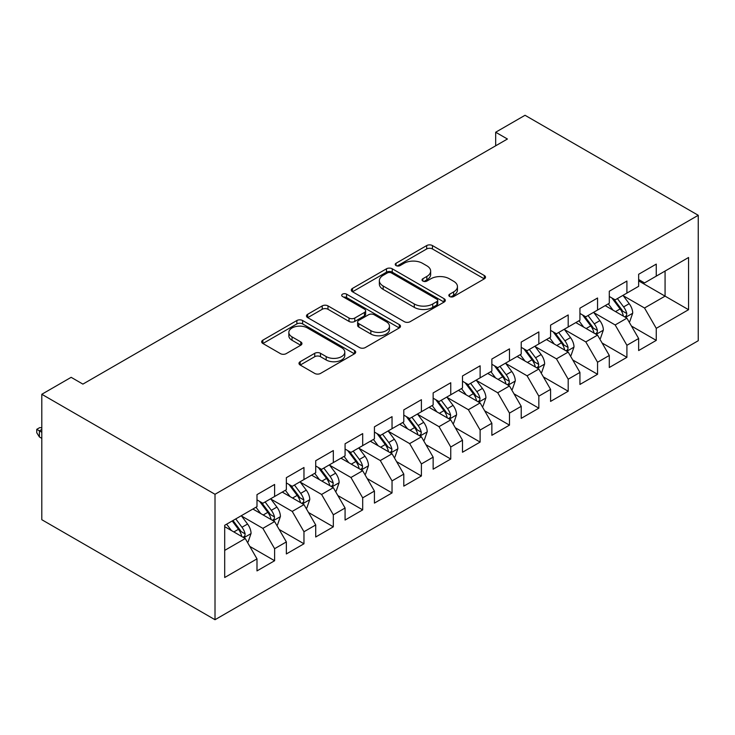 <?xml version="1.0" encoding="UTF-8"?>
<svg xmlns="http://www.w3.org/2000/svg" width="735" height="735" viewBox="0 0 735 735"><rect width="100%" height="100%" fill="white"/><g stroke="black" fill="none" stroke-linecap="round" stroke-linejoin="round"><path stroke-width="1.1" d="M449.664 296.527A2.857 1.645 0 0 0 453.706 296.527L484.319 278.85A4.079 2.352 0 0 0 485.513 277.187A4.079 2.352 0 0 0 484.319 275.524L432.446 245.573A4.079 2.352 0 0 0 426.686 245.573L396.064 263.249A2.857 1.645 0 0 0 395.237 264.416A2.857 1.645 0 0 0 396.064 265.583A2.857 1.645 0 0 0 400.106 265.583L404.066 263.295A13.037 7.534 0 0 1 422.506 263.295L426.833 265.794A13.037 7.534 0 0 1 430.655 271.114A13.037 7.534 0 0 1 426.833 276.443L422.864 278.73A2.857 1.645 0 0 0 422.037 279.888A2.857 1.645 0 0 0 422.864 281.055A2.857 1.645 0 0 0 426.906 281.055L430.866 278.767A13.037 7.534 0 0 1 449.305 278.767L453.633 281.266A13.037 7.534 0 0 1 457.446 286.586A13.037 7.534 0 0 1 453.633 291.914L449.664 294.202A2.857 1.645 0 0 0 448.837 295.36A2.857 1.645 0 0 0 449.664 296.527L449.664 294.202M300.183 361.703A4.079 2.352 0 0 0 298.989 363.366A4.079 2.352 0 0 0 300.183 365.029L314.736 373.435A4.079 2.352 0 0 0 320.497 373.435L354.5 353.801A4.079 2.352 0 0 0 355.694 352.138A4.079 2.352 0 0 0 354.5 350.476L302.627 320.524A4.079 2.352 0 0 0 296.866 320.524L262.864 340.158A4.079 2.352 0 0 0 261.669 341.821A4.079 2.352 0 0 0 262.864 343.484L280.439 353.636A4.079 2.352 0 0 0 286.2 353.636L300.753 345.239A4.079 2.352 0 0 0 301.947 343.567A4.079 2.352 0 0 0 300.753 341.904L292.043 336.878A10.906 6.293 0 0 1 288.846 332.422A10.906 6.293 0 0 1 295.571 326.606A10.906 6.293 0 0 1 307.46 327.975L341.6 347.692A10.906 6.293 0 0 1 344.798 352.138A10.906 6.293 0 0 1 338.063 357.954A10.906 6.293 0 0 1 326.184 356.585L320.497 353.305A4.079 2.352 0 0 0 314.736 353.305L300.183 361.703L300.183 365.029M41.803 394.282L215.015 494.287L215.015 619.715L41.803 519.709L41.803 394.282L71.157 377.331L82.899 384.111L507.426 139.016L495.675 132.236L495.675 145.796M495.675 132.236L525.038 115.285L698.25 215.291L215.015 494.287M404.351 321.691A4.079 2.352 0 0 0 410.121 321.691L444.124 302.057A4.079 2.352 0 0 0 445.318 300.394A4.079 2.352 0 0 0 444.124 298.732L392.251 268.789A4.079 2.352 0 0 0 386.491 268.789L352.478 288.414A4.079 2.352 0 0 0 351.293 290.086A4.079 2.352 0 0 0 352.478 291.749L404.351 321.691M343.677 297.142A2.857 1.645 0 0 1 346.571 297.546L346.571 294.156L399.307 324.604A4.079 2.352 0 0 1 400.502 326.267A4.079 2.352 0 0 1 399.307 327.929L365.304 347.563A4.079 2.352 0 0 1 359.544 347.563L307.671 317.612L307.671 314.286A4.079 2.352 0 0 0 306.477 315.949A4.079 2.352 0 0 0 307.671 317.612M307.671 314.286L322.224 305.889A4.079 2.352 0 0 1 327.985 305.889L349.024 318.034A4.079 2.352 0 0 0 354.784 318.034L364.441 312.458A4.079 2.352 0 0 0 365.635 310.795A4.079 2.352 0 0 0 364.441 309.132L342.538 296.49A2.857 1.645 0 0 1 341.702 295.323A2.857 1.645 0 0 1 343.465 293.798A2.857 1.645 0 0 1 346.571 294.156M215.015 619.715L698.25 340.718L698.25 215.291M638.651 280.889L665.074 296.141L665.074 271.059L688.557 257.498L656.263 276.139L656.263 264.104L638.651 274.274L638.651 286.31L626.909 293.09L626.909 281.055L609.297 291.225L609.297 303.261L597.555 310.041L597.555 298.006L579.933 308.176L579.933 320.212L568.192 326.992L568.192 314.957L550.579 325.127L550.579 337.163L538.838 343.943L538.838 331.908L521.216 342.078L521.216 354.114L509.474 360.885L509.474 348.859L491.862 359.029L491.862 371.056L480.12 377.836L480.12 365.8L462.499 375.971L462.499 388.006L450.757 394.787L450.757 382.751L433.145 392.922L433.145 404.957L421.403 411.738L421.403 399.702L403.791 409.873L403.791 421.908L392.04 428.689L392.04 416.653L374.427 426.824L374.427 438.859L362.686 445.64L362.686 433.604L345.073 443.775L345.073 455.81L333.322 462.591L333.322 450.555L315.71 460.726L315.71 472.761L303.968 479.542L303.968 467.506L286.356 477.676L286.356 489.712L274.614 496.483L274.614 484.457L256.993 494.627L256.993 506.654L224.699 525.304L224.699 577.508L256.993 558.866L245.251 538.525L224.699 526.655M688.557 257.498L688.557 309.701L656.263 328.343L644.521 308.002L623.243 295.718M631.457 326.055L656.263 340.378L656.263 328.343M656.263 340.378L638.651 350.549L638.651 338.513L626.909 345.294L615.167 324.953L593.88 312.669M602.103 343.006L626.909 357.329L626.909 345.294M626.909 357.329L609.297 367.5L609.297 355.464L597.555 362.245L585.804 341.904L564.526 329.62M572.74 359.957L597.555 374.28L597.555 362.245M597.555 374.28L579.933 384.451L579.933 372.415L568.192 379.196L556.45 358.855L535.163 346.571M543.385 376.908L568.192 391.231L568.192 379.196M568.192 391.231L550.579 401.402L550.579 389.366L538.838 396.147L527.087 375.805L505.809 363.513M514.031 393.859L538.838 408.182L538.838 396.147M538.838 408.182L521.216 418.353L521.216 406.317L509.474 413.098L497.733 392.756L476.445 380.464M484.668 410.81L509.474 425.133L509.474 413.098M509.474 425.133L491.862 435.304L491.862 423.268L480.12 430.048L468.379 409.707L447.091 397.414M455.314 427.761L480.12 442.084L480.12 430.048M480.12 442.084L462.499 452.245L462.499 440.219L450.757 446.999L439.015 426.658L417.728 414.365M425.951 444.712L450.757 459.026L450.757 446.999M450.757 459.026L433.145 469.196L433.145 457.161L421.403 463.941L409.661 443.609L388.374 431.316M396.597 461.654L421.403 475.977L421.403 463.941M421.403 475.977L403.791 486.147L403.791 474.112L392.04 480.892L380.298 460.551L359.011 448.267M367.234 478.604L392.04 492.928L392.04 480.892M392.04 492.928L374.427 503.098L374.427 491.063L362.686 497.843L350.944 477.502L329.657 465.218M337.879 495.555L362.686 509.879L362.686 497.843M362.686 509.879L345.073 520.049L345.073 508.014L333.322 514.794L321.581 494.453L300.303 482.169M308.516 512.506L333.322 526.83L333.322 514.794M333.322 526.83L315.71 537L315.71 524.965L303.968 531.745L292.227 511.404L270.939 499.111M279.162 529.457L303.968 543.781L303.968 531.745M303.968 543.781L286.356 553.951L286.356 541.915L274.614 548.696L262.864 528.355L241.585 516.062M249.799 546.408L274.614 560.731L274.614 548.696M274.614 560.731L256.993 570.902L256.993 558.866M256.993 499.874L262.864 503.264L274.614 496.483M224.699 550.386L245.251 538.525M286.356 482.932L292.227 486.322L303.968 479.542M262.864 528.355L274.614 521.574L252.886 509.033M286.356 541.915L274.614 521.574M315.71 465.981L321.581 469.371L333.322 462.591M292.227 511.404L303.968 504.623L282.24 492.082M315.71 524.965L303.968 504.623M345.073 449.03L350.944 452.42L362.686 445.64M321.581 494.453L333.322 487.672L311.603 475.132M345.073 508.014L333.322 487.672M374.427 432.079L380.298 435.469L392.04 428.689M350.944 477.502L362.686 470.722L340.957 458.181M374.427 491.063L362.686 470.722M403.791 415.128L409.661 418.518L421.403 411.738M380.298 460.551L392.04 453.771L370.321 441.23M403.791 474.112L392.04 453.771M433.145 398.177L439.015 401.567L450.757 394.787M409.661 443.609L421.403 436.829L399.675 424.279M433.145 457.161L421.403 436.829M462.499 381.226L468.379 384.616L480.12 377.836M439.015 426.658L450.757 419.878L429.038 407.328M462.499 440.219L450.757 419.878M491.862 364.275L497.733 367.665L509.474 360.885M468.379 409.707L480.12 402.927L458.392 390.386M491.862 423.268L480.12 402.927M521.216 347.333L527.087 350.724L538.838 343.943M497.733 392.756L509.474 385.976L487.755 373.435M521.216 406.317L509.474 385.976M550.579 330.382L556.45 333.773L568.192 326.992M527.087 375.805L538.838 369.025L517.109 356.484M550.579 389.366L538.838 369.025M579.933 313.432L585.804 316.822L597.555 310.041M556.45 358.855L568.192 352.074L546.463 339.533M579.933 372.415L568.192 352.074M609.297 296.481L615.167 299.871L626.909 293.09M585.804 341.904L597.555 335.123L575.827 322.582M609.297 355.464L597.555 335.123M638.651 279.53L644.521 282.92L656.263 276.139M615.167 324.953L626.909 318.172L605.181 305.631M638.651 338.513L626.909 318.172M644.521 308.002L665.074 296.141L688.557 309.701M450.812 296.931L453.633 295.305A13.037 7.534 0 0 0 457.446 289.976L457.446 286.586M430.655 271.114L430.655 274.504A13.037 7.534 0 0 1 426.833 279.833L424.012 281.459M484.264 278.887L432.446 248.963A4.079 2.352 0 0 0 426.686 248.963L397.212 265.987M444.069 302.094L392.251 272.18A4.079 2.352 0 0 0 386.491 272.18L352.534 291.777M436.921 301.561A2.857 1.645 0 0 0 437.748 300.394A2.857 1.645 0 0 0 436.921 299.228L391.387 272.942A2.857 1.645 0 0 0 387.354 272.942L383.174 275.359A13.037 7.534 0 0 0 379.352 280.678A13.037 7.534 0 0 0 383.174 286.007L414.292 303.978A13.037 7.534 0 0 0 432.74 303.978L436.921 301.561L436.921 304.952A2.857 1.645 0 0 0 437.748 303.785L437.748 300.394M379.352 280.678L379.352 284.068A13.037 7.534 0 0 0 383.174 289.397L383.174 286.007M436.921 304.952L432.74 307.368A13.037 7.534 0 0 1 414.292 307.368L383.174 289.397M307.726 317.649L322.224 309.279L322.224 305.889M365.635 310.795L365.635 314.185A4.079 2.352 0 0 1 364.441 315.848L354.784 321.425A4.079 2.352 0 0 1 349.024 321.425L327.985 309.279A4.079 2.352 0 0 0 322.224 309.279M346.571 297.546L399.252 327.966M370.853 330.64A10.906 6.293 0 0 0 382.733 332A10.906 6.293 0 0 0 389.467 326.184A10.906 6.293 0 0 0 386.27 321.737L374.244 314.791A4.079 2.352 0 0 0 368.474 314.791L358.818 320.359A4.079 2.352 0 0 0 357.633 322.022A4.079 2.352 0 0 0 358.818 323.685L370.853 330.64L370.853 334.021A10.906 6.293 0 0 0 382.733 335.39A10.906 6.293 0 0 0 389.467 329.574L389.467 326.184M357.633 322.022L357.633 325.412A4.079 2.352 0 0 0 358.818 327.075L358.818 323.685M370.853 334.021L358.818 327.075M344.798 352.138L344.798 355.529A10.906 6.293 0 0 1 338.063 361.344A10.906 6.293 0 0 1 326.184 359.975L320.497 356.695A4.079 2.352 0 0 0 314.736 356.695L300.238 365.065M288.846 332.422L288.846 335.812A10.906 6.293 0 0 0 292.043 340.268L292.043 336.878M300.698 345.266L292.043 340.268M354.445 353.838L302.627 323.914A4.079 2.352 0 0 0 296.866 323.914L262.919 343.521M629.087 321.939L629.785 321.535L632.725 313.055A11.007 6.349 -120 0 0 629.206 303.684L622.977 295.36M613.036 310.17L608.295 303.84M606.081 306.146L605.539 305.429M624.833 316.978L626.542 315.444L626.78 313.523A11.007 6.349 -120 0 0 623.629 306.908L617.391 298.585M613.835 299.099L621.534 309.38A5.604 3.234 60 0 1 622.554 311.089L626.78 313.523M611.897 297.987L620.11 308.939A11.007 6.349 60 0 1 623.262 315.563L623.482 316.197M599.723 338.89L600.431 338.486L603.361 330.006A11.007 6.349 -120 0 0 599.852 320.635L593.614 312.311M583.673 327.112L578.932 320.791M576.718 323.097L576.176 322.38M595.479 333.929L597.178 332.395L597.426 330.474A11.007 6.349 -120 0 0 594.275 323.859L588.037 315.535M584.481 316.05L592.18 326.331A5.604 3.234 60 0 1 593.2 328.04L597.426 330.474M582.543 314.938L590.747 325.89A11.007 6.349 60 0 1 593.898 332.514L594.119 333.148M570.369 355.841L571.067 355.428L574.007 346.957A11.007 6.349 -120 0 0 570.498 337.585L564.259 329.262M554.319 344.063L549.578 337.733M547.364 340.048L546.822 339.331M566.115 350.88L567.824 349.346L568.063 347.425A11.007 6.349 -120 0 0 564.912 340.81L558.683 332.486M555.118 333.001L562.826 343.282A5.604 3.234 60 0 1 563.837 344.991L568.063 347.425M553.179 331.88L561.393 342.841A11.007 6.349 60 0 1 564.544 349.456L564.765 350.099M541.006 372.792L541.713 372.379L544.644 363.908A11.007 6.349 -120 0 0 541.135 354.536L534.896 346.213M524.965 361.014L520.224 354.683M518 356.999L517.468 356.282M536.761 367.831L538.47 366.296L538.709 364.376A11.007 6.349 -120 0 0 535.558 357.761L529.319 349.428M525.764 349.952L533.463 360.233A5.604 3.234 60 0 1 534.483 361.932L538.709 364.376M523.825 348.831L532.03 359.792A11.007 6.349 60 0 1 535.181 366.407L535.411 367.05M511.652 389.743L512.35 389.329L515.29 380.859A11.007 6.349 -120 0 0 511.78 371.487L505.542 363.163M495.601 377.965L490.861 371.634M488.646 373.95L488.104 373.224M507.407 384.782L509.107 383.247L509.346 381.327A11.007 6.349 -120 0 0 506.195 374.712L499.965 366.379M496.401 366.903L504.109 377.184A5.604 3.234 60 0 1 505.12 378.883L509.346 381.327M494.471 365.782L502.676 376.743A11.007 6.349 60 0 1 505.827 383.358L506.047 383.992M482.289 406.685L482.996 406.28L485.927 397.81A11.007 6.349 -120 0 0 482.417 388.438L476.179 380.114M466.247 394.915L461.506 388.585M459.283 390.901L458.75 390.175M478.044 401.733L479.753 400.198L479.992 398.278A11.007 6.349 -120 0 0 476.84 391.654L470.602 383.33M467.047 383.854L474.746 394.135A5.604 3.234 60 0 1 475.766 395.834L479.992 398.278M465.108 382.733L473.322 393.694A11.007 6.349 60 0 1 476.464 400.309L476.693 400.942M452.935 423.636L453.633 423.231L456.573 414.751A11.007 6.349 -120 0 0 453.063 405.389L446.825 397.065M436.884 411.866L432.143 405.536M429.929 407.851L429.387 407.126M448.69 418.674L450.39 417.14L450.628 415.229A11.007 6.349 -120 0 0 447.486 408.605L441.248 400.281M437.683 400.805L445.392 411.085A5.604 3.234 60 0 1 446.411 412.785L450.628 415.229M435.754 399.684L443.958 410.644A11.007 6.349 60 0 1 447.11 417.26L447.33 417.893M423.571 440.587L424.279 440.182L427.21 431.702A11.007 6.349 -120 0 0 423.7 422.34L417.462 414.007M407.53 428.817L402.789 422.487M400.566 424.793L400.033 424.077M419.327 435.625L421.036 434.091L421.274 432.171A11.007 6.349 -120 0 0 418.123 425.556L411.885 417.232M408.329 417.746L416.028 428.036A5.604 3.234 60 0 1 417.048 429.736L421.274 432.171M406.391 416.635L414.604 427.595A11.007 6.349 60 0 1 417.746 434.21L417.976 434.844M394.217 457.537L394.925 457.133L397.856 448.653A11.007 6.349 -120 0 0 394.346 439.282L388.108 430.958M378.167 445.768L373.426 439.438M371.212 441.744L370.67 441.028M389.973 452.576L391.672 451.042L391.911 449.122A11.007 6.349 -120 0 0 388.769 442.507L382.531 434.183M378.966 434.697L386.674 444.987A5.604 3.234 60 0 1 387.694 446.687L391.911 449.122M377.037 433.586L385.241 444.537A11.007 6.349 60 0 1 388.392 451.161L388.613 451.795M364.854 474.488L365.561 474.084L368.492 465.604A11.007 6.349 -120 0 0 364.983 456.233L358.753 447.909M348.813 462.71L344.072 456.389M341.858 458.695L341.316 457.978M360.609 469.527L362.318 467.993L362.557 466.073A11.007 6.349 -120 0 0 359.406 459.458L353.167 451.134M349.612 451.648L357.311 461.929A5.604 3.234 60 0 1 358.331 463.638L362.557 466.073M347.673 450.537L355.887 461.488A11.007 6.349 60 0 1 359.038 468.112L359.259 468.746M335.5 491.439L336.207 491.035L339.138 482.555A11.007 6.349 -120 0 0 335.629 473.184L329.39 464.86M319.449 479.661L314.709 473.34M312.494 475.646L311.952 474.929M331.255 486.478L332.955 484.944L333.203 483.024A11.007 6.349 -120 0 0 330.052 476.409L323.813 468.085M320.249 468.599L327.957 478.88A5.604 3.234 60 0 1 328.977 480.589L333.203 483.024M318.319 467.478L326.524 478.439A11.007 6.349 60 0 1 329.675 485.054L329.896 485.697M306.146 508.39L306.844 507.977L309.784 499.506A11.007 6.349 -120 0 0 306.265 490.135L300.036 481.811M290.095 496.612L285.355 490.282M283.14 492.597L282.598 491.88M301.892 503.429L303.601 501.895L303.84 499.975A11.007 6.349 -120 0 0 300.688 493.36L294.45 485.026M290.895 485.55L298.594 495.831A5.604 3.234 60 0 1 299.614 497.531L303.84 499.975M288.956 484.429L297.17 495.39A11.007 6.349 60 0 1 300.321 502.005L300.541 502.648M276.783 525.341L277.49 524.928L280.421 516.457A11.007 6.349 -120 0 0 276.911 507.086L270.673 498.762M260.732 513.563L255.991 507.233M253.777 509.548L253.235 508.822M272.538 520.38L274.238 518.846L274.486 516.925A11.007 6.349 -120 0 0 271.334 510.311L265.096 501.977M261.541 502.501L269.24 512.782A5.604 3.234 60 0 1 270.26 514.482L274.486 516.925M259.602 501.38L267.806 512.341A11.007 6.349 60 0 1 270.958 518.956L271.178 519.599M247.429 542.283L248.127 541.879L251.067 533.408A11.007 6.349 -120 0 0 247.557 524.037L241.319 515.713M231.378 530.514L226.637 524.184M243.175 537.331L244.884 535.797L245.123 533.876A11.007 6.349 -120 0 0 241.971 527.252L235.742 518.928M232.986 520.518L239.886 529.733A5.604 3.234 60 0 1 240.896 531.433L245.123 533.876M232.214 520.968L238.452 529.292A11.007 6.349 60 0 1 241.604 535.907L241.824 536.541M41.803 429.47L39.396 430.857L39.396 436.957L41.803 438.354M39.396 436.957L36.75 432.722L36.75 429.332L41.803 432.244M36.75 429.332L39.69 427.641L41.803 427.706M453.633 295.305L453.633 291.914M422.864 281.055L422.864 278.73M426.833 279.833L426.833 276.443M396.064 265.583L396.064 263.249M426.686 248.963L426.686 245.573M432.446 248.963L432.446 245.573M484.319 278.85L484.319 275.524M352.478 291.749L352.478 288.414M386.491 272.18L386.491 268.789M392.251 272.18L392.251 268.789M444.124 302.057L444.124 298.732M414.292 307.368L414.292 303.978M432.74 307.368L432.74 303.978M327.985 309.279L327.985 305.889M349.024 321.425L349.024 318.034M354.784 321.425L354.784 318.034M364.441 315.848L364.441 312.458M399.307 327.929L399.307 324.604M314.736 356.695L314.736 353.305M320.497 356.695L320.497 353.305M326.184 359.975L326.184 356.585M300.753 345.239L300.753 341.904M262.864 343.484L262.864 340.158M296.866 323.914L296.866 320.524M302.627 323.914L302.627 320.524M354.5 353.801L354.5 350.476M625.531 317.382L632.651 313.266M623.629 306.908L629.206 303.684M615.517 311.594L620.11 308.939M596.168 334.333L603.288 330.217M594.275 323.859L599.852 320.635M586.153 328.545L590.747 325.89M566.814 351.275L573.934 347.168M564.912 340.81L570.498 337.585M556.799 345.496L561.393 342.841M537.46 368.226L544.571 364.119M535.558 357.761L541.135 354.536M527.436 362.447L532.03 359.792M508.096 385.177L515.217 381.07M506.195 374.712L511.78 371.487M498.082 379.398L502.676 376.743M478.742 402.128L485.853 398.021M476.84 391.654L482.417 388.438M468.719 396.349L473.322 393.694M449.379 419.079L456.499 414.972M447.486 408.605L453.063 405.389M439.365 413.29L443.958 410.644M420.025 436.03L427.145 431.914M418.123 425.556L423.7 422.34M410.001 430.241L414.604 427.595M390.662 452.981L397.782 448.864M388.769 442.507L394.346 439.282M380.647 447.192L385.241 444.537M361.308 469.931L368.428 465.815M359.406 459.458L364.983 456.233M351.284 464.143L355.887 461.488M331.944 486.882L339.065 482.766M330.052 476.409L335.629 473.184M321.93 481.094L326.524 478.439M302.59 503.824L309.711 499.717M300.688 493.36L306.265 490.135M292.576 498.045L297.17 495.39M273.227 520.775L280.347 516.668M271.334 510.311L276.911 507.086M263.213 514.996L267.806 512.341M243.873 537.726L250.993 533.619M241.971 527.252L247.557 524.037M233.859 531.947L238.452 529.292"/></g></svg>
